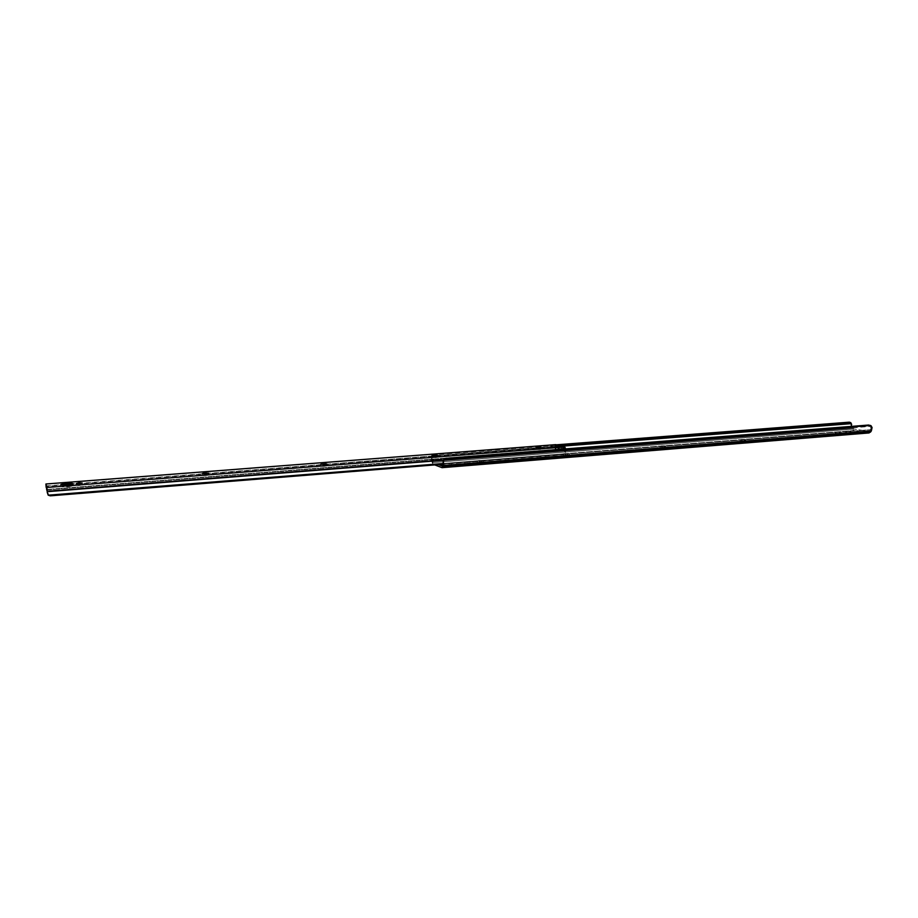 <?xml version="1.0" encoding="UTF-8"?>
<svg xmlns="http://www.w3.org/2000/svg" width="918" height="918" viewBox="0 0 918 918"><rect width="100%" height="100%" fill="white"/><g stroke="black" fill="none" stroke-linecap="round" stroke-linejoin="round"><path stroke-width="0.69" stroke-dasharray="4.59 3.44" d="M665.55 447.536L662.36 447.456L662.337 445.804L665.527 445.884L665.55 447.536L660.662 447.938L665.734 447.766L665.802 445.999L660.375 446.114L665.527 445.884L664.575 446.309L664.586 447.961L665.55 447.536M745.473 441.088L742.283 441.007L742.283 439.401L745.473 439.47L745.473 441.088L740.619 441.409L745.611 441.351L745.818 439.63L740.482 439.688L745.473 439.47L744.716 439.871L744.727 441.478L745.473 441.088M569.126 455.328L565.936 455.225L565.901 453.526L569.091 453.63L569.126 455.328L563.939 455.741L569.171 455.569L569.298 453.744L563.686 453.928L569.091 453.63L567.875 454.077L567.909 455.776L569.126 455.328M483.224 462.259L480.057 462.156L479.999 460.411L483.166 460.526L483.224 462.259L477.98 462.752L483.155 462.523L483.327 460.641L477.567 460.836L482.96 460.469L481.709 460.997L481.766 462.741L483.224 462.259M869.839 430.829L442.338 465.311L869.002 431.368L870.884 429.268L870.964 427.662L869.805 426.434L443.796 460.182L443.337 460.859L445.632 459.425L867.935 426.032L443.796 460.182L445.632 459.425L445.999 458.311L445.632 459.425L867.935 426.032L868.646 425.034L867.935 426.032L870.184 426.652L871.056 428.075L869.839 430.829M441.994 465.851L868.795 431.357L853.912 429.027L433.078 462.557L432.47 461.57L852.914 428.201L852.145 426.813L431.965 459.964L431.827 457.577L432.975 456.212L561.77 446.194L435.121 455.592L560.485 445.85L435.121 455.592L432.263 456.774L431.827 459.436L431.208 456.43L432.55 454.835L850.63 422.464L434.684 454.215L555.998 444.84L434.684 454.215L435.121 455.592L434.684 454.215L431.483 455.787L431.621 461.054L851.468 427.799L853.901 430.565L868.784 432.917L441.81 467.641L868.784 432.917L853.901 430.565L433.147 464.301L853.901 430.565L852.237 429.176L432.126 462.649L852.237 429.176L851.468 427.799L431.621 461.054L431.116 457.141L432.47 461.57L852.914 428.201L853.912 429.027L433.078 462.557L438.506 464.623L433.078 462.557L431.965 459.964L851.938 426.354L853.637 428.947L868.795 431.357L441.994 465.851M442.763 464.026L870.666 429.67L442.763 464.026M434.776 464.933L433.147 464.301L431.621 461.054L432.871 464.118L434.776 464.933M456.349 464.359L451.931 464.852L456.533 464.738L451.507 464.623L456.774 464.6L456.716 462.844L451.449 462.867L456.716 462.844L451.874 463.097L451.931 464.852L451.449 462.867L456.292 462.615L456.349 464.359M846.66 432.975L850.768 432.871L845.753 432.745L850.802 432.837L850.814 431.265L845.799 431.139L850.814 431.276L846.671 431.414L846.66 432.975L846.201 431.334L846.66 432.975M836.183 433.824L840.303 433.721L835.288 433.594L840.337 433.686L840.349 432.103L835.334 431.976L840.349 432.114L836.195 432.252L836.183 433.824L835.724 432.171L836.183 433.824M469.557 463.303L465.185 463.785L469.764 463.67L464.738 463.544L469.993 463.533L469.936 461.788L464.692 461.8L469.936 461.788L465.128 462.029L465.185 463.785L464.692 461.8L469.5 461.559L469.557 463.303M850.837 424.368L851.468 427.799L850.906 423.749L851.938 426.354L850.837 424.368M872.077 427.581L870.884 429.268L872.077 427.581M480.883 461.065L477.567 460.836L479.173 460.48L479.23 462.213L477.612 462.569L480.94 462.81L480.883 461.065L480.94 462.81L481.766 462.741L481.709 460.997L480.883 461.065M479.999 460.411L480.057 462.156L479.23 462.213L479.173 460.48L479.999 460.411M567.083 454.135L563.698 453.905L565.121 453.595L565.155 455.294L563.732 455.603L567.117 455.844L567.083 454.135L567.117 455.844L567.909 455.776L567.875 454.077L567.083 454.135M565.901 453.526L565.936 455.225L565.155 455.294L565.121 453.595L565.901 453.526M744.016 439.929L740.482 439.688L741.583 439.458L741.583 441.065L740.482 441.306L744.016 441.535L744.016 439.929L744.016 441.535L744.727 441.478L744.716 439.871L744.016 439.929M742.283 439.401L742.283 441.007L741.583 441.065L741.583 439.458L742.283 439.401M835.724 432.171L839.442 431.873L839.431 433.445L835.713 433.744L835.724 432.171M839.924 431.953L839.431 433.445L839.924 431.953M846.201 431.334L849.896 431.035L849.884 432.596L846.189 432.894L846.201 431.334M850.378 431.116L850.355 432.676L850.378 431.116M663.829 446.366L660.363 446.137L661.603 445.861L661.626 447.514L660.386 447.777L663.852 448.018L663.829 446.366L663.852 448.018L664.586 447.961L664.575 446.309L663.829 446.366M662.337 445.804L662.36 447.456L661.626 447.514L661.603 445.861L662.337 445.804M564.054 446.951L564.088 448.661L562.986 448.638L562.952 446.928L562.986 448.638L564.868 448.718L47.036 489.455L564.868 448.718L564.604 452.838L563.078 454.376L563.755 454.559L565.224 453.721L442.878 463.533L565.224 453.721L563.755 454.559L50.146 495.559L563.078 454.376L564.306 453.584L564.673 451.977L565.373 453.022L565.649 448.891L565.385 452.172L564.673 451.977L564.731 446.974L564.765 448.695L564.088 448.661L564.054 446.951M67.53 486.873L73.36 485.679L66.888 484.956L61.426 486.207L62.263 486.919L68.724 486.758L73.302 485.76L71.329 485.174L61.07 486.483L67.53 486.873L67.393 484.922L67.53 486.873M79.269 484.67L76.55 485.278L76.412 483.338L76.687 485.473L79.097 485.588L82.046 484.693L76.573 485.197L82.39 484.991L82.253 483.052L82.39 484.956L79.269 484.67L79.2 483.637L79.269 484.67M557.318 446.687L563.445 448.34L563.411 446.905L563.445 448.34L557.914 448.913L562.986 448.638L562.872 446.928L562.906 448.397L557.834 448.868L562.918 448.65L562.872 446.928L563.445 448.34L556.675 446.722L557.318 446.687L557.272 444.989L557.318 446.687M555.78 444.61L555.172 446.481L555.574 449.464L556.262 449.659L555.998 445.069L555.769 446.515L550.8 446.951L556.675 446.722L556.641 445.023L556.675 446.722L552.166 447.066L552.131 445.368L552.166 447.066L551.041 447.043L550.834 445.299L550.8 446.94L555.275 446.584L555.241 445.127L555.275 446.584L555.86 446.469L555.792 445.092M46.302 489.535L47.047 490.969L49.033 491.623L553.37 451.645L49.113 491.887L554.024 451.828L49.113 491.887L47.047 490.969L554.805 450.83L555.344 447.491L46.118 487.251L555.344 447.491L555.688 444.645M443.635 459.907L565.534 450.268L443.635 459.907M50.226 495.835L47.415 493.758L50.226 495.835M47.07 489.879L564.949 449.086L47.07 489.879M46.061 485.943L555.815 446.435L555.78 444.805M322.929 465.713L320.956 466.092L322.161 466.39L327.003 465.896L320.921 466.137L324.146 466.344L324.054 464.519L324.146 466.344L327.037 465.851L322.929 465.713L322.872 464.577L322.929 465.713M537.856 448.925L536.364 449.258L537.868 449.51L541.976 449.131L536.364 449.235L539.738 449.464L539.692 447.743L539.738 449.464L542.022 449.086L537.856 448.925L537.822 447.789L537.856 448.925M433.698 457.061L432.068 457.348L432.94 457.669L437.748 457.29L431.976 457.428L435.27 457.646L435.212 455.879L435.27 457.646L437.84 457.221L433.698 457.061L433.663 455.925L433.698 457.061M204.863 474.939L202.614 475.34L203.635 475.673L208.96 475.065L202.534 475.421L205.678 475.616L205.563 473.734L205.678 475.616L208.96 475.065L204.863 474.939L204.806 473.78L204.863 474.939M46.416 490.086L47.047 490.969L554.805 450.83L553.37 451.645L554.024 451.828L556.205 450.072L555.872 446.63L46.164 486.31L555.918 446.309M553.37 451.645L556.262 449.659L555.206 451.404L553.37 451.645M76.469 483.465L76.607 485.404L76.469 483.465M82.207 483.109L82.333 484.819L82.207 483.109M205.758 473.722L205.827 474.858L205.758 473.722M206.527 473.665L206.642 475.547L206.527 473.665M434.512 455.913L434.547 456.992L434.512 455.913M436.061 455.81L436.119 457.577L436.061 455.81M538.625 447.8L538.648 448.868L538.625 447.8M540.495 447.686L540.53 449.395L540.495 447.686M323.779 464.542L323.825 465.644L323.779 464.542M324.961 464.451L325.041 466.275L324.961 464.451M564.088 446.963L564.134 448.673L564.088 446.963M559.188 447.273L559.223 448.994L559.188 447.273M558.041 447.25L558.087 448.959L558.041 447.25M557.869 447.192L557.914 448.913L557.869 447.192M558.328 447.284L558.351 448.753L558.328 447.284M551.007 445.345L551.041 447.043L551.007 445.345M551.282 445.379L551.316 446.836L551.282 445.379M441.879 465.885L869.002 431.368M469.936 461.788L469.993 463.533M464.692 461.8L464.738 463.544M477.567 460.836L477.612 462.569M483.373 462.385L483.327 460.652M563.698 453.905L563.732 455.603M569.332 455.466L569.298 453.767M740.482 439.688L740.482 441.306M745.818 441.248L745.818 439.63M840.349 432.114L840.337 433.686M835.3 432.011L835.288 433.571M850.814 431.276L850.802 432.837M845.765 431.173L845.753 432.734M660.363 446.137L660.386 447.777M665.825 447.686L665.814 446.045M456.716 462.844L456.774 464.6M451.449 462.867L451.507 464.623M73.36 485.679L73.222 483.729M76.55 485.232L76.412 483.338M82.253 483.052L82.39 484.991M202.43 473.585L202.534 475.421M208.856 473.183L208.96 475.065M431.919 455.695L431.976 457.428M437.771 455.454L437.84 457.221M536.319 447.559L536.364 449.235M541.976 447.376L542.022 449.086M320.841 464.347L320.921 466.137M326.957 464.038L327.037 465.851M61.07 486.483L60.932 484.624M557.8 447.158L557.834 448.868M555.734 444.714L555.769 446.4M550.766 445.264L550.8 446.94M555.86 446.469L555.826 445.092"/><path stroke-width="1.38" d="M442.338 465.311L441.879 465.885L438.506 464.623L441.879 465.885L442.763 464.026L442.338 465.311M442.866 463.579L443.474 461.731L443.21 465.449L871.354 430.886L872.077 427.581L871.113 425.803L868.646 425.034L445.999 458.311L868.646 425.034L444.163 459.069L870.516 425.424L872.077 427.581L871.354 430.886L443.21 465.449L442.786 466.734L870.528 432.045L871.354 430.886L870.528 432.045L442.786 466.734L442.017 467.675L434.776 464.933L442.086 467.664L443.394 464.703L443.474 461.731L442.866 463.579M443.084 461.754L443.337 460.859L443.084 461.754M445.999 458.311L443.784 459.574L443.474 461.731L443.784 459.574L445.999 458.311M868.784 432.917L870.528 432.045L868.784 432.917M850.791 422.693L849.38 422.165L851.296 423.657L561.77 446.194L851.296 423.657L560.485 445.85L850.034 423.347L849.38 422.165L555.998 444.84L849.38 422.165L850.906 423.198M851.525 424.082L851.652 424.747L851.525 424.082M45.923 484.015L46.887 487.481L45.923 484.015L555.895 444.622L45.923 484.015L46.118 487.251L45.911 483.993L555.895 444.622L550.834 445.299L557.272 444.989L563.411 446.63L558.041 447.25L564.054 446.951L558.041 447.25L563.411 446.63L557.272 444.989L550.834 445.299L555.688 444.645M66.773 483.338L73.222 483.729L62.929 485.025L60.99 484.44L65.58 483.453L72.006 483.293L72.878 483.993L67.393 484.922L60.921 484.532L66.773 483.338L66.888 484.956L66.773 483.338M79.132 482.742L79.2 483.637L79.132 482.742L82.104 483.178L77.043 483.637L79.132 482.742L82.253 483.052L76.469 483.465L79.132 482.742M46.887 487.481L564.834 447.009L46.887 487.481L47.22 491.291L443.635 459.907L47.22 491.291L46.887 487.481M324.054 464.519L321.002 464.198L326.119 463.797L320.841 464.313L326.957 464.038L324.054 464.519M539.692 447.743L536.364 447.479L540.886 447.123L536.319 447.525L539.692 447.743M435.212 455.879L431.919 455.649L437.163 455.236L431.919 455.661L434.489 455.236L434.512 455.913L434.489 455.236L437.771 455.454L435.212 455.879M205.563 473.734L202.58 473.677L203.326 473.229L208.856 473.183L205.563 473.734L202.43 473.539L204.76 473.057L204.806 473.78L204.76 473.057L205.724 472.988L205.758 473.722L205.724 472.988L208.856 473.183L205.563 473.734M565.649 448.891L564.834 447.009L565.649 448.891M442.878 463.533L48.206 495.181L47.07 489.879L47.22 492.266L48.206 495.181L50.226 495.835L442.671 464.29L50.226 495.835L48.206 495.181L442.878 463.533M47.036 489.455L46.061 485.955L47.036 489.455M46.084 486.31L47.162 491.325L46.084 486.31M869.128 432.929L442.028 467.675M850.734 422.59L851.388 423.772M443.555 460.17L443.314 460.928"/></g></svg>
